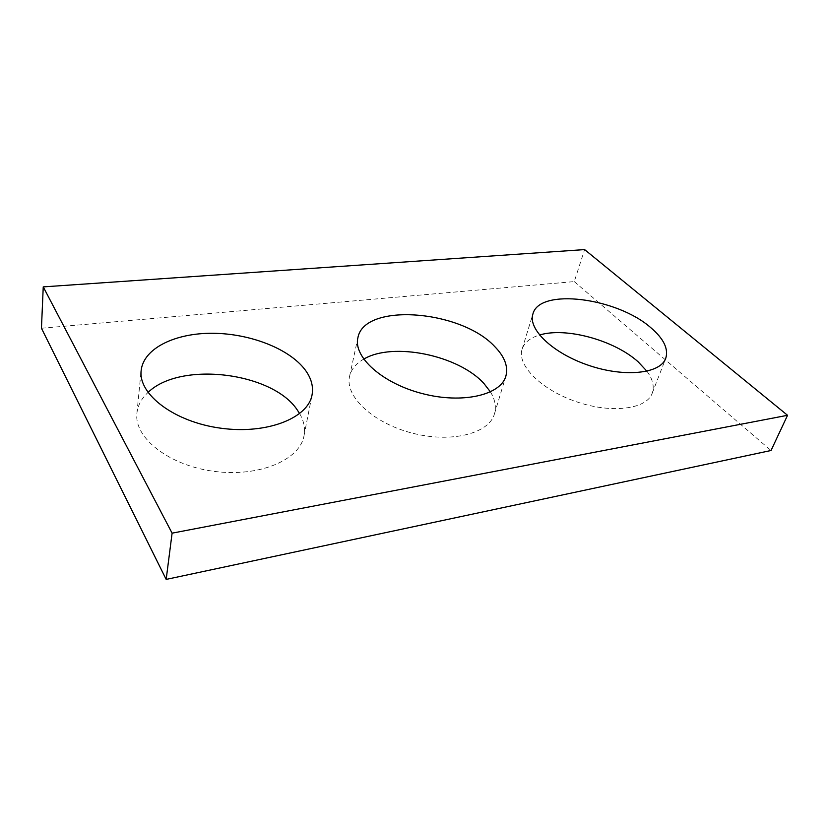 <?xml version="1.0" encoding="UTF-8"?>
<svg xmlns="http://www.w3.org/2000/svg" width="829" height="829" viewBox="0 0 829 829"><rect width="100%" height="100%" fill="white"/><g stroke="black" fill="none" stroke-linecap="round" stroke-linejoin="round"><path stroke-width="0.62" stroke-dasharray="4.14 3.11" d="M41.45 328.243L574.259 281.601L584.611 249.591M574.259 281.601L771.032 450.499M490.457 391.93C495.11 399.557 496.436 406.884 494.447 413.909C489.12 433.546 451.39 443.37 412.189 433.101C372.936 423.08 344.688 396.189 349.558 376.439C351.216 369.33 355.931 363.568 363.703 359.144M646.941 371.247C652.817 379.267 654.558 386.635 652.174 393.35C646.537 409.36 611.201 413.837 576.051 401.619C540.84 389.609 516.726 364.957 522.094 349.196C524.332 342.553 530.135 337.838 539.524 335.04M299.652 413.619C303.911 420.987 305.362 428.406 303.984 435.867C299.963 459.712 259.726 477.317 214.556 471.411C169.334 465.784 133.759 437.816 136.92 413.132C137.79 405.391 141.479 398.511 147.997 392.469M494.447 413.909L505.877 376.128M349.558 376.439L357.879 337.849M652.174 393.35L665.718 358.387M522.094 349.196L532.923 313.932M303.984 435.867L312.056 394.853M136.92 413.132L141.158 370.49"/><path stroke-width="1.24" d="M584.611 249.591L43.243 286.886L172.1 533.161L787.55 415.298L584.611 249.591M787.55 415.298L771.032 450.499L166.173 579.409L41.45 328.243L43.243 286.886M166.173 579.409L172.1 533.161M363.703 359.144C392.811 341.662 458.51 355.226 483.96 383.537L490.457 391.93M494.737 346.584C504.654 356.708 508.374 366.553 505.877 376.128C500.778 395.081 462.499 404.117 422.396 393.62C382.252 383.361 353.144 356.895 357.879 337.849C364.004 302.119 461.079 309.901 494.737 346.584M539.524 335.04C565.502 326.895 614.175 340.087 638.175 361.848L646.941 371.247M650.889 327.756C663.739 338.75 668.682 348.957 665.718 358.387C660.34 373.775 624.548 377.641 588.621 365.34C552.622 353.227 527.721 329.061 532.923 313.932C539.389 287.694 616.849 297.58 650.889 327.756M147.997 392.469C180.484 360.719 272.461 372.449 297.176 409.816L299.652 413.619M304.844 369.465C311.176 377.827 313.58 386.293 312.056 394.853C308.212 417.951 267.249 434.583 220.97 428.22C174.629 422.148 138.039 394.428 141.158 370.49C143.541 348.097 175.624 332.926 212.804 333.279C250.016 333.548 288.834 348.563 304.844 369.465"/></g></svg>
